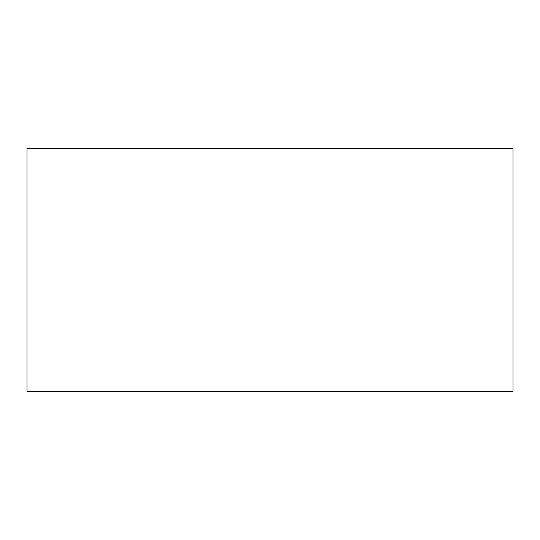 <?xml version="1.0" encoding="UTF-8"?>
<svg xmlns="http://www.w3.org/2000/svg" width="540" height="540" viewBox="0 0 540 540"><rect width="100%" height="100%" fill="white"/><g stroke="black" fill="none" stroke-linecap="round" stroke-linejoin="round"><path stroke-width="0.41" stroke-dasharray="2.7 2.03" d="M513 391.5L513 148.5M27 391.5L27 148.5"/><path stroke-width="0.81" d="M27 148.5L513 148.5L513 391.5L27 391.5L27 148.5"/></g></svg>
